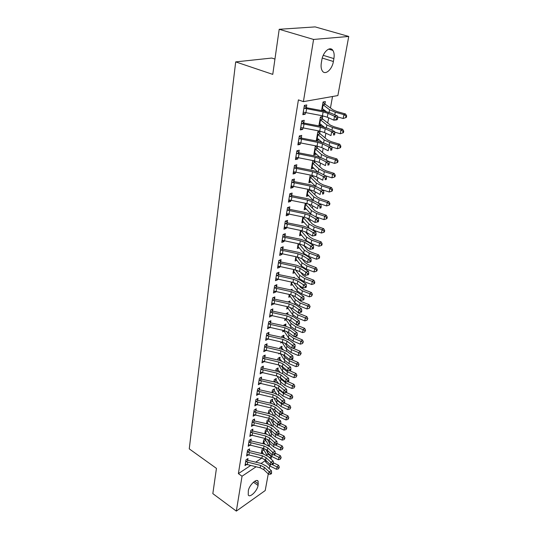 <?xml version="1.0" encoding="UTF-8"?>
<svg xmlns="http://www.w3.org/2000/svg" width="538" height="538" viewBox="0 0 538 538"><rect width="100%" height="100%" fill="white"/><g stroke="black" fill="none" stroke-linecap="round" stroke-linejoin="round"><path stroke-width="0.81" d="M266.794 454.778L267.863 454.072L267.991 453.359M269.296 446.116L269.74 443.675M271.091 436.197L271.522 433.843M272.914 426.123L273.324 423.857M274.763 415.894L275.16 413.722M276.64 405.511L277.016 403.433M278.549 394.966L278.906 392.989M280.486 384.253L280.829 382.377M282.457 373.365L282.773 371.603M284.454 362.309L284.757 360.655M286.492 351.072L286.767 349.532M288.556 339.653L288.812 338.227M290.654 328.046L290.89 326.748M292.786 316.25L293.002 315.073M294.959 304.252L295.147 303.21M297.164 292.06L297.326 291.152M299.404 279.652L299.545 278.886M301.683 267.043L301.798 266.418M302.968 259.955L303.055 259.484M304.004 254.212L304.091 253.734M305.254 247.298L305.416 246.431M307.581 234.434L307.817 233.149M309.949 221.347L310.258 219.632M312.356 208.031L312.746 205.866M314.811 194.48L315.281 191.858M317.299 180.694L317.864 177.594M319.841 166.666L320.493 163.068M322.423 152.375L323.17 148.266M325.053 137.836L325.894 133.189M327.736 123.02L328.671 117.829M330.46 107.936L332.524 96.51M267.863 454.072L271.468 456.5L271.004 459.042M269.74 465.928L269.229 468.692M268.26 473.931L265.207 490.548L236.33 511.1L242.039 476.211L256.041 466.836M274.945 59.072L271.777 58.05L235.691 61.89L189.255 448.867L216.444 468.383L212.833 493.628L236.33 511.1M235.691 61.89L272.759 74.378L279.202 29.287L315.16 26.9L348.745 36.456L337.871 95.569L303.405 101.635L313.587 39.449L348.745 36.456M265.637 438.625L263.701 439.862L263.021 443.695M265.658 438.631L265.389 440.158M249.35 450.44L249.612 448.867L247.554 450.178L246.599 456.002L248.186 454.973M268.825 420.75L269.108 419.156L267.124 420.373L266.532 423.715L266.841 421.98L268.038 424.058M252.625 430.75L252.894 429.122L250.816 430.4L249.827 436.399L251.528 435.343M272.363 400.763L272.658 399.115L270.648 400.299L270.157 403.117M256.001 410.454L256.276 408.779L254.178 410.017L253.156 416.197L254.978 415.107M276.014 380.171L276.31 378.47L274.286 379.613L273.889 381.879M259.477 389.525L259.76 387.797L257.641 388.994L256.586 395.369L258.549 394.246M279.773 358.94L280.083 357.192L278.032 358.288L277.743 359.956M263.062 367.931L263.358 366.149L261.212 367.299L260.13 373.876L262.248 372.726M282.625 335.92L283.667 337.064L283.97 335.235L281.899 336.284L281.717 337.319M282.06 342.269L280.728 342.962L280.91 341.933M265.725 344.495L266.787 345.672L267.07 343.809L264.904 344.912L263.781 351.704L265.967 350.48M287.669 314.333L287.978 312.585L285.826 313.943M286.108 319.774L284.683 320.473L285.012 318.583M270.594 322.639L270.903 320.735L268.711 321.785L267.554 328.799L269.78 327.507M291.946 290.177L292.121 289.202L290.621 289.895M290.298 296.552L288.758 297.252L289.249 294.454M274.541 298.866L274.864 296.902L272.652 297.891L271.455 305.14L273.728 303.768M294.636 272.571L292.975 273.277L293.634 269.504L293.344 271.293L293.788 271.468L294.118 269.605M278.623 274.286L278.96 272.255L276.72 273.183L275.483 280.681L277.722 279.74L277.803 279.222M299.141 247.789L297.326 248.495L298.173 243.68L297.709 246.451L298.166 246.606L298.664 243.781M282.847 248.872L283.196 246.767L280.93 247.628L279.652 255.389L281.912 254.508L282.026 253.842M303.822 222.167L301.831 222.873L302.874 216.949M287.218 222.564L287.581 220.385L285.288 221.179L283.963 229.208L286.25 228.401L286.391 227.567M308.684 195.644L306.492 196.363L307.736 189.255M290.116 193.68L291.771 195.341L292.121 193.068L289.807 193.781L288.435 202.1L290.742 201.367L290.91 200.358M314.831 160.943L314.609 162.187M313.573 168.031L311.314 168.919L312.786 160.546M296.438 167.096L296.828 164.762L294.481 165.388L293.062 174.009L295.396 173.357L295.597 172.16M319.666 133.626L320.083 131.265L317.844 131.77L316.31 140.499L318.543 139.967L318.644 139.416M301.3 137.829L301.704 135.408L299.336 135.939L297.857 144.89L300.224 144.325L300.453 142.926M323.029 102.267L324.932 104.042L325.342 101.574L323.076 101.985L321.569 110.579M323.896 109.752L323.748 110.593L322.719 110.794M306.351 107.466L306.768 104.95L304.367 105.387L302.84 114.675L305.228 114.204L305.497 112.59M303.405 101.635L298.408 99.88L238.381 473.622L250.547 465.552M255.658 462.162L261.697 458.154M303.802 122.785L304.212 120.317L301.825 120.808L300.325 129.92L302.699 129.402L302.955 127.896M322.262 118.959L322.692 116.551L320.433 117.015L318.873 125.899L321.119 125.415L321.247 124.722M298.846 152.597L299.242 150.216L296.889 150.795L295.436 159.584L297.79 158.972L298.005 157.674M316.405 145.993L315.295 146.262L313.788 154.836L316.014 154.258L316.088 153.848M317.44 146.195L317.117 148.031M292.369 179.638L294.091 181.353L294.454 179.04L292.121 179.712L290.728 188.179L293.049 187.486L293.23 186.383M312.262 175.428L312.148 176.094M311.105 181.958L308.879 182.765L310.238 175.032M289.464 209.06L289.834 206.848L287.527 207.601L286.182 215.772L288.476 214.998L288.63 214.084M306.236 209.026L304.138 209.733L305.281 203.23M285.019 235.832L285.369 233.694L283.089 234.514L281.791 242.409L284.064 241.562L284.185 240.816M301.462 235.086L299.558 235.792L300.5 230.432M279.39 260.284L280.742 261.71L281.065 259.619L278.805 260.513L277.554 268.146L279.8 267.231L279.894 266.64M296.868 260.284L295.133 260.991L295.887 256.707L295.51 258.973L295.961 259.141L296.371 256.808M276.566 286.68L276.895 284.683L274.669 285.644L273.452 293.015L275.678 292.04L275.752 291.596M294.138 277.79L294.239 277.225L293.324 277.615M292.45 284.663L290.85 285.362L291.428 282.087M271.401 309.599L272.571 310.87L272.874 308.92L270.668 309.935L269.491 317.07L271.737 315.732M289.787 302.356L290.036 300.991L287.931 301.959M288.186 308.261L286.7 308.953L287.11 306.62L287.487 307.265L287.581 306.721M268.664 334.239L268.973 332.37L266.794 333.439L265.658 340.346L267.857 339.088M285.631 325.84L285.96 324.004L283.882 325.026L283.755 325.725M284.064 331.112L282.685 331.805L282.941 330.352M264.898 356.882L265.2 355.067L263.042 356.196L261.939 362.881L264.097 361.691M280.701 346.983L281.71 348.099L282.006 346.297L279.955 347.373L279.713 348.732M279.659 353.486L278.798 353.943L278.906 353.318M260.311 377.737L261.273 378.833L261.549 377.057L259.41 378.234L258.348 384.71L260.385 383.567M277.877 369.64L278.18 367.911L276.149 369.034L275.799 371.005M257.722 400.07L258.005 398.369L255.893 399.586L254.857 405.86L256.747 404.758M273.297 389.552L274.192 390.568L274.474 388.873L272.457 390.037L272.006 392.579M253.459 419.701L254.319 420.696L254.575 419.028L252.483 420.286L251.481 426.372L253.237 425.302M270.58 410.83L270.87 409.21L268.872 410.413L268.334 413.5M250.977 440.669L251.239 439.069L249.175 440.366L248.2 446.271L249.847 445.229M267.097 430.528L267.373 428.947L265.395 430.192L264.763 433.783M247.749 460.071L248.011 458.517L245.967 459.849L245.019 465.585L246.559 464.57M263.506 448.43L262.019 449.398L261.307 453.46M263.909 448.524L263.707 449.654L267.258 455.699M258.079 485.464C257.325 490.885 249.78 498.242 248.247 494.973L248.307 490.838C249.04 485.343 256.673 477.979 258.146 481.268L258.079 485.464L253.459 482.196M261.118 463.433L265.14 460.743M269.619 457.744L271.468 456.5M279.202 29.287L313.587 39.449M238.381 473.622L242.039 476.211M321.825 60.021C323.029 51.843 330.07 45.784 332.874 50.397C334.132 52.361 334.475 55.098 333.896 58.602L333.385 61.5C332.148 69.563 325.201 75.596 322.349 70.969C321.132 69.072 320.789 66.409 321.32 62.973L321.825 60.021M303.042 113.417L305.228 114.204M321.69 109.866L323.748 110.593M300.547 128.595L302.699 129.402M319.088 124.668L321.119 125.415M298.092 143.498L300.224 144.325M316.539 139.201L318.543 139.967M295.678 158.125L297.79 158.972M314.024 153.478L316.014 154.258M293.311 172.496L295.396 173.357M311.563 167.506L313.526 168.307M290.984 186.605L293.049 187.486M309.142 181.293L311.085 182.106M288.704 200.466L290.742 201.367M306.761 194.843L308.684 195.671M286.458 214.084L288.476 214.998M304.421 208.159L306.135 208.919M284.252 227.466L286.25 228.401M302.114 221.246L303.614 221.925M282.087 240.62L284.064 241.562M299.854 234.117L301.152 234.723M279.955 253.546L281.912 254.508M297.628 246.774L298.751 247.312M277.864 266.256L279.8 267.231M295.443 259.229L296.404 259.693M275.806 278.751L277.722 279.74M293.291 271.468L294.104 271.878M273.802 291.031L290.776 294.777L295.039 296.505L300.608 300.406L301.172 297.319L303.829 296.599L298.247 292.726L291.845 290.157L276.915 286.989L274.656 287.971L274.36 287.662L273.781 291.024L275.678 292.04M291.172 283.519L291.858 283.869M271.925 303.197L273.667 304.131M289.094 295.369L289.652 295.665M270.116 315.167L271.69 316.035M287.124 307.077L292.611 314.589L293.149 311.643L290.116 307.346M268.677 327.144L269.74 327.736M304.737 331.973L305.577 330.271L304.737 331.973L302.544 332.605L295.214 329.612L290.507 326.25L285.335 318.678M267.164 338.873L267.83 339.256M265.57 350.366L265.947 350.588M304.32 108.239L303.977 107.93L303.277 112.166L322.43 115.778L327.306 117.217L333.816 120.156L334.535 116.248L337.42 115.993L330.883 113.088L323.567 110.949L306.741 107.788L304.32 108.239L323.109 111.904L328.005 113.336L334.535 116.248L336.593 117.977L336.304 119.537L337.454 119.429L337.743 117.869L336.593 117.977M304.34 105.569L306.741 107.788M337.454 119.429L336.694 119.887L333.816 120.156L336.304 119.537M337.743 117.869L337.42 115.993M345.726 117.667L346.364 117.392L346.66 115.852L346.021 116.127L345.726 117.667L343.177 118.501L343.91 114.648L335.275 112.207L329.592 109.772L322.645 104.446M322.666 104.466L321.939 108.595L322.457 108.649L323.123 104.876M324.932 104.042L333.123 109.934L336.909 111.548L345.517 113.975L346.66 115.852M343.177 118.501L337.582 116.907M326.203 111.527L322.457 108.649M325.241 104.352L322.955 104.776M346.021 116.127L343.91 114.648L345.517 113.975M301.784 123.612L301.441 123.303L300.755 127.459L319.72 131.09L324.542 132.556L330.978 135.589L331.684 131.756L334.542 131.46L328.093 128.454L320.856 126.275L304.192 123.115L301.784 123.612L320.392 127.284L325.228 128.743L331.684 131.756L333.715 133.464L333.432 134.998L334.575 134.877L334.858 133.343L333.715 133.464M301.811 120.889L304.192 123.115M334.575 134.877L333.432 134.998M334.858 133.343L334.542 131.46M298.254 142.476L317.064 146.114L321.838 147.614L328.187 150.741L328.879 146.975L331.724 146.632L325.349 143.545L318.193 141.319L301.69 138.152L299.289 138.703L317.723 142.388L322.511 143.875L328.879 146.975L330.89 148.67L330.614 150.176L331.751 150.035L332.027 148.528L330.89 148.67M299.289 138.703L298.933 138.374M299.343 135.939L301.69 138.152M331.751 150.035L330.614 150.176M332.027 148.528L331.724 146.632M320.399 117.203L330.345 125.105L334.091 126.766L342.605 129.241L343.735 131.124L343.096 131.42L342.807 132.933L343.446 132.637L343.735 131.124M342.807 132.933L340.285 133.754L341.005 129.967L332.457 127.479L326.848 124.971L320.009 119.429M319.296 123.505L319.828 123.572L320.48 119.866M340.285 133.754L334.649 132.099M324.078 127.022L319.828 123.572M322.598 119.281L320.312 119.759M343.096 131.42L341.005 129.967L342.605 129.241M317.824 131.871L327.629 139.994L331.321 141.709L339.747 144.231L340.863 146.121L340.224 146.43L339.942 147.916L340.581 147.6L340.863 146.121M339.942 147.916L337.44 148.723L338.146 145.004L329.693 142.476L324.152 139.893L317.427 134.137M316.721 138.145L317.252 138.226L317.891 134.587M337.44 148.723L331.785 147.015M321.919 142.234L317.252 138.226M319.996 133.955L317.723 134.473M340.224 146.43L338.146 145.004L339.747 144.231M295.826 157.217L314.454 160.869L319.175 162.389L325.443 165.603L326.122 161.911L328.953 161.528L322.659 158.347L315.577 156.087L299.229 152.92L296.848 153.518L315.1 157.204L319.834 158.723L326.122 161.911L328.119 163.592L327.844 165.072L328.974 164.91L329.249 163.438L328.119 163.592M296.848 153.518L296.492 153.182L295.853 157.21M296.983 150.774L299.229 152.92M328.974 164.91L327.844 165.072M329.249 163.438L328.953 161.528M293.445 171.689L311.892 175.354L316.566 176.901L322.753 180.196L323.425 176.572L326.23 176.148L320.016 172.886L313.008 170.586L296.815 167.419L294.447 168.058L312.531 171.756L317.212 173.297L323.425 176.572L325.403 178.239L325.134 179.692L326.257 179.517L326.526 178.065L325.403 178.239M294.447 168.058L294.098 167.728M294.656 165.341L296.815 167.419M326.257 179.517L325.134 179.692M326.526 178.065L326.23 176.148M315.295 146.275L324.959 154.614L328.604 156.383L336.943 158.945L338.039 160.835L337.407 161.171L337.124 162.631L337.763 162.294L338.039 160.835M337.124 162.631L334.656 163.417L335.342 159.773L326.983 157.19L321.509 154.541L314.885 148.589M314.192 152.523L314.717 152.61L315.349 149.039M334.656 163.417L328.974 161.656M319.754 157.17L314.717 152.61M317.44 148.36L315.181 148.925M337.407 161.171L335.342 159.773L336.943 158.945M312.955 160.58L322.336 168.979L325.941 170.788L334.192 173.391L335.275 175.287L334.636 175.637L334.36 177.069L334.999 176.72L335.275 175.287M334.36 177.069L331.912 177.849L332.592 174.265L324.32 171.649L318.913 168.925L312.39 162.785M311.71 166.652L312.228 166.753L312.847 163.243M331.912 177.849L325.692 175.865M317.588 171.83L312.228 166.753M314.932 162.516L312.686 163.122M334.636 175.637L332.592 174.265L334.192 173.391M291.105 185.899L309.377 189.578L313.997 191.151L320.117 194.527L320.769 190.97L323.56 190.506L317.427 187.163L310.493 184.83L294.447 181.656L292.087 182.342L310.002 186.047L314.636 187.614L320.769 190.97L322.726 192.617L322.464 194.043L323.58 193.855L323.842 192.429L322.726 192.617M292.087 182.342L291.744 182.012M294.091 181.353L294.447 181.656M323.58 193.855L322.464 194.043M323.842 192.429L323.56 190.506M311.273 175.233L319.754 183.081L323.318 184.938L331.482 187.58L332.551 189.477L331.919 189.847L331.65 191.252L332.282 190.882L332.551 189.477M331.65 191.252L329.222 192.019L329.895 188.502L321.704 185.839L316.357 183.054L309.942 176.733M309.962 176.753L309.296 180.533L309.78 180.64L310.386 177.19M329.222 192.019L322.013 189.665M315.423 186.242L309.78 180.64M312.464 176.417L310.231 177.069M331.919 189.847L329.895 188.502L331.482 187.58M288.805 199.86L306.909 203.552L311.482 205.146L317.521 208.596L318.166 205.099L320.944 204.601L314.878 201.185L308.012 198.818L292.121 195.644L289.774 196.37L307.521 200.082L312.107 201.669L318.166 205.099L320.11 206.74L319.848 208.139L320.957 207.937L321.22 206.538L320.11 206.74M289.774 196.37L289.431 196.04M291.771 195.341L292.121 195.644M320.957 207.937L319.848 208.139M321.22 206.538L320.944 204.601M309.585 189.625L317.225 196.942L320.742 198.831L328.826 201.515L329.881 203.418L329.249 203.801L328.987 205.186L329.619 204.796L329.881 203.418M328.987 205.186L326.586 205.94L327.238 202.483L319.135 199.786L313.856 196.935L307.534 190.439M306.875 194.171L307.38 194.292L307.978 190.903M326.586 205.94L318.516 203.236M313.264 200.392L307.38 194.292M310.043 190.089L307.817 190.775M329.249 203.801L327.238 202.483L328.826 201.515M287.5 210.15L287.184 209.84L286.566 213.573L304.481 217.271L309.007 218.892L314.979 222.416L315.611 218.986L318.368 218.448L312.376 214.958L305.584 212.557L289.834 209.383L287.5 210.15L305.08 213.868L309.626 215.476L315.611 218.986L317.534 220.607L317.279 221.979L318.382 221.764L318.637 220.392L317.534 220.607M287.904 207.48L289.834 209.383M318.637 220.392L318.368 218.448M314.979 222.416L317.279 221.979M326.371 218.872L327.003 218.462L327.259 217.11L326.627 217.513L326.371 218.872L323.99 219.612L324.636 216.215L316.613 213.485L311.394 210.573L305.167 203.909M304.521 207.574L305.019 207.708L305.604 204.373M308.308 203.882L314.737 210.553L318.22 212.49L326.216 215.207L327.259 217.11M323.99 219.612L315.093 216.545M311.186 214.339L305.019 207.708M307.306 203.633L305.45 204.245M326.627 217.513L324.636 216.215L326.216 215.207M285.268 223.687L284.932 223.357L284.346 227.043L302.094 230.755L306.579 232.396L312.477 235.987L313.096 232.618L315.833 232.053L309.915 228.489L303.197 226.054L287.588 222.88L285.268 223.687L302.686 227.406L307.185 229.04L313.096 232.618L314.999 234.225L314.75 235.577L315.846 235.348L316.095 233.996L314.999 234.225M285.725 221.031L287.588 222.88M316.095 233.996L315.833 232.053M312.477 235.987L314.75 235.577M323.795 232.315L324.427 231.891L324.683 230.56L324.051 230.984L323.795 232.315L321.442 233.041L322.074 229.706L314.131 226.942L308.973 223.969L302.84 217.15M302.201 220.755L302.692 220.889L303.271 217.614M306.842 217.91L312.296 223.936L315.732 225.906L323.654 228.657L324.683 230.56M321.442 233.041L311.509 229.444M309.343 228.159L302.692 220.889M304.004 217.177L303.116 217.486M324.051 230.984L322.074 229.706L323.654 228.657M282.141 240.284L299.753 244.01L304.192 245.664L310.016 249.323L310.628 246.014L313.351 245.415L307.501 241.784L300.843 239.316L285.375 236.148L283.069 236.989L300.332 240.715L304.784 242.369L310.628 246.014L312.517 247.608L312.269 248.933L313.358 248.691L313.607 247.366L312.517 247.608M283.58 234.339L285.375 236.148M313.607 247.366L313.351 245.415M310.016 249.323L312.269 248.933M300.527 230.439L299.948 233.707L300.412 233.855L300.829 230.499M305.194 231.696L309.888 237.083L313.291 239.094L321.132 241.878L322.148 243.781L321.522 244.218L321.273 245.53L321.899 245.093L322.148 243.781M321.273 245.53L318.933 246.243L311.092 243.438L306.008 240.399L300.412 233.855M318.933 246.243L319.559 242.968L311.697 240.163L306.593 237.144L300.977 230.634M321.522 244.218L319.559 242.968L321.132 241.878M279.995 253.297L297.453 257.029L301.845 258.704L307.601 262.43L308.2 259.175L310.91 258.543L305.127 254.851L298.536 252.356L283.21 249.188L280.917 250.062L298.025 253.795L302.423 255.463L308.2 259.175L310.076 260.755L309.834 262.06L310.917 261.804L311.159 260.506L310.076 260.755M281.468 247.426L283.21 249.188M311.159 260.506L310.91 258.543M307.601 262.43L309.834 262.06M303.593 245.321L307.528 250.009L310.89 252.053L318.651 254.864L319.659 256.774L319.034 257.225L318.785 258.516L319.411 258.058L319.659 256.774M318.785 258.516L316.472 259.215L308.704 256.377L303.681 253.29L298.166 246.606M316.472 259.215L317.084 255.994L309.296 253.163L304.259 250.089L299.088 243.869M319.034 257.225L317.084 255.994L318.651 254.864M277.89 266.088L295.187 269.827L299.538 271.522L305.228 275.308L305.819 272.107L308.509 271.448L302.793 267.689L296.27 265.167L281.071 261.999L278.792 262.914L295.752 266.646L300.11 268.334L305.819 272.107L307.675 273.681L307.44 274.958L308.509 274.689L308.751 273.412L307.675 273.681M308.751 273.412L308.509 271.448M305.228 275.308L307.44 274.958M302.08 258.859L305.207 262.719L308.53 264.79L316.216 267.635L317.212 269.545L316.586 270.015L316.344 271.28L316.969 270.809L317.212 269.545M316.344 271.28L314.051 271.966L306.364 269.101L301.394 265.96L295.961 259.141M314.051 271.966L314.649 268.798L306.942 265.94L301.959 262.813L297.285 256.996M316.586 270.015L314.649 268.798L316.216 267.635M276.707 275.55L276.404 275.241L275.839 278.664L292.961 282.41L297.272 284.118L302.901 287.964L303.479 284.817L306.149 284.131L300.5 280.318L294.037 277.769L278.973 274.602L276.707 275.55L293.513 279.283L297.83 280.991L303.479 284.817L305.315 286.377L305.086 287.635L306.149 287.359L306.384 286.102L305.315 286.377M277.346 272.927L278.973 274.602M306.384 286.102L306.149 284.131M302.901 287.964L305.086 287.635M300.574 272.208L302.928 275.214L306.209 277.319L313.822 280.19L314.804 282.1L314.185 282.584L313.943 283.829L314.569 283.344L314.804 282.1M313.943 283.829L311.67 284.508L304.057 281.609L299.141 278.422L293.788 271.468M311.67 284.508L312.262 281.394L304.629 278.502L299.7 275.328L295.483 269.888M314.185 282.584L312.262 281.394L313.822 280.19M275.328 285.355L276.915 286.989M274.656 287.971L291.32 291.704L295.597 293.432L301.172 297.319L303.002 298.866L302.766 300.096L303.829 299.807L304.064 298.577L303.002 298.866M304.064 298.577L303.829 296.599M300.608 300.406L302.766 300.096M291.192 283.412L291.657 283.593L291.899 282.188M299.034 285.322L300.681 287.5L303.93 289.639L311.468 292.537L312.444 294.447L311.818 294.938L311.589 296.169L312.444 294.447M311.589 296.169L309.33 296.835L301.791 293.909L296.929 290.681L291.657 283.593M309.33 296.835L309.915 293.768L302.356 290.856L297.48 287.635L293.681 282.578M311.818 294.938L309.915 293.768L311.468 292.537M272.645 300.184L272.322 299.861L271.798 303.19L288.624 306.942L292.847 308.684L298.355 312.639L298.913 309.599L301.549 308.859L296.028 304.932L289.693 302.336L274.884 299.175L272.645 300.184L289.162 303.923L293.392 305.658L298.913 309.599L300.722 311.139L300.493 312.349L301.549 312.053L301.778 310.836L300.722 311.139M273.351 297.581L274.884 299.175M301.778 310.836L301.549 308.859M298.355 312.639L300.493 312.349M289.276 294.461L289.121 295.342L289.552 295.523L289.726 294.555M297.453 298.2L298.469 299.585L301.69 301.751L309.155 304.676L310.117 306.586L309.269 308.301L310.117 306.586M309.269 308.301L307.03 308.953L299.565 306.008L294.757 302.733L289.552 295.523M307.03 308.953L307.601 305.94L300.117 303.002L295.295 299.733L291.892 295.059M309.498 307.097L307.601 305.94L309.155 304.676M269.807 315.147L286.512 318.906L290.695 320.668L296.135 324.67L296.687 321.684L299.31 320.91L293.849 316.936L287.574 314.313L272.894 311.159L270.661 312.201L287.036 315.934L291.226 317.689L296.687 321.684L298.476 323.204L298.254 324.401L299.303 324.091L299.525 322.894L298.476 323.204M299.525 322.894L299.31 320.91M296.135 324.67L298.254 324.401M288.563 301.67L289.061 302.201M295.86 310.85L299.478 313.667L306.875 316.62L307.83 318.53L306.983 320.231L307.83 318.53M306.983 320.231L304.77 320.877L297.373 317.904L292.611 314.589M304.77 320.877L305.328 317.918L297.918 314.952L293.149 311.643M307.211 319.047L305.328 317.918L306.875 316.62M267.87 326.909L284.427 330.675L288.57 332.45L293.956 336.499L294.494 333.56L297.104 332.766L291.704 328.738L285.483 326.102L270.93 322.948L268.711 324.017L284.945 327.75L289.101 329.518L294.494 333.56L296.277 335.073L296.055 336.25L297.097 335.927L297.319 334.75L296.277 335.073M269.477 321.421L270.93 322.948M297.319 334.75L297.104 332.766M293.956 336.499L296.055 336.25M286.552 313.271L287.507 314.3M294.246 323.277L297.312 325.389L304.636 328.362L305.577 330.271M302.544 332.605L303.096 329.693L295.752 326.7L291.031 323.351L288.355 319.438M304.965 330.803L303.096 329.693L304.636 328.362M265.96 338.483L282.383 342.249L286.485 344.038L291.811 348.14L292.342 345.248L294.932 344.428L289.592 340.352L283.432 337.696L269 334.549L266.794 335.638L282.887 339.377L287.003 341.159L292.342 345.248L294.104 346.748L293.889 347.904L294.925 347.575L295.14 346.418L294.104 346.748M267.588 333.049L269 334.549M295.14 346.418L294.932 344.428M291.811 348.14L293.889 347.904M284.575 324.683L286.008 326.216M294.212 336.472L302.437 339.922L303.365 341.825L302.531 343.52L303.365 341.825M302.531 343.52L300.352 344.145L293.089 341.126L288.435 337.729L283.667 330.507M300.352 344.145L300.897 341.274L293.62 338.267L288.953 334.878L286.606 331.347M302.753 342.37L300.897 341.274L302.437 339.922M264.904 347.077L264.615 346.775L264.104 349.875L280.365 353.641L284.434 355.443L289.7 359.586L290.224 356.741L292.8 355.9L287.514 351.785L281.414 349.101L267.097 345.954L264.904 347.077L280.87 350.81L284.945 352.605L290.224 356.741L291.973 358.227L291.764 359.371L292.793 359.028L293.002 357.891L291.973 358.227M293.002 357.891L292.8 355.9M289.7 359.586L291.764 359.371M292.578 348.052L300.265 351.287L301.186 353.197L300.359 354.878L301.186 353.197M300.359 354.878L298.2 355.497L291.004 352.457L286.398 349.021L281.993 342.168M298.2 355.497L298.731 352.672L291.522 349.646L286.902 346.216L284.871 343.076M283.667 337.064L284.73 338.019M283.929 337.366L283.331 337.669M300.574 353.748L298.731 352.672L300.265 351.287M262.241 361.079L278.388 364.851L282.416 366.66L287.628 370.85L288.139 368.053L290.702 367.185L285.476 363.022L279.43 360.325L265.227 357.185L263.048 358.335L278.879 362.061L282.921 363.87L289.874 369.525L289.666 370.648L290.688 370.299L290.903 369.182L289.874 369.525M263.896 355.752L265.227 357.185M290.903 369.182L290.702 367.185M287.628 370.85L289.666 370.648M291.018 359.445L298.133 362.478L299.041 364.381L298.22 366.062L299.041 364.381M298.22 366.062L296.082 366.667L288.946 363.607L284.394 360.137L280.318 353.627M296.082 366.667L296.606 363.89L289.457 360.837L284.891 357.373L283.156 354.629M281.71 348.099L283.136 349.559M281.973 348.402L280.87 348.98M298.435 364.952L296.606 363.89L298.133 362.478M260.419 372.108L276.438 375.88L280.433 377.703L285.584 381.933L286.088 379.176L288.637 378.295L283.465 374.092L277.474 371.375L263.391 368.241L261.219 369.411L276.922 373.137L280.923 374.959L287.81 380.642L287.608 381.745L288.624 381.388L288.832 380.292L287.81 380.642M261.219 369.411L260.917 369.088L260.446 372.108M262.087 366.829L263.391 368.241M288.832 380.292L288.637 378.295M285.584 381.933L287.608 381.745M278.812 357.871L281.488 360.904M289.498 370.662L296.034 373.486L296.929 375.396L296.115 377.064L296.929 375.396M296.115 377.064L293.99 377.656L286.929 374.582L282.416 371.079L278.65 364.912M293.99 377.656L294.508 374.925L287.426 371.859L282.907 368.362L281.468 366.015M280.049 359.263L278.469 360.117M296.324 375.968L294.508 374.925L296.034 373.486M259.417 380.312L259.141 380.01L258.657 382.962L274.514 386.735L278.476 388.57L283.573 392.841L284.071 390.131L286.606 389.223L281.488 384.979L275.55 382.242L261.582 379.115L259.417 380.312L274.992 384.038L278.96 385.867L285.779 391.583L285.577 392.666L286.593 392.303L286.794 391.22L285.779 391.583M286.794 391.22L286.606 389.223M283.573 392.841L285.577 392.666M276.942 368.591L279.847 372.074M287.87 381.657L293.963 384.327L294.858 386.23L294.044 387.891L294.858 386.23M294.044 387.891L291.939 388.483L284.938 385.39L280.473 381.852L277.003 376.022M291.939 388.483L292.45 385.793L285.429 382.706L280.957 379.176L279.8 377.246M278.153 369.962L276.129 371.072M294.252 386.815L292.45 385.793L293.963 384.327M256.875 393.648L272.625 397.421L276.545 399.27L281.596 403.574L282.087 400.904L284.602 399.983L279.538 395.699L273.654 392.948L259.8 389.828L257.648 391.045L273.096 394.764L277.03 396.607L283.782 402.35L283.58 403.419L284.589 403.043L284.784 401.98L283.782 402.35M258.556 388.476L259.8 389.828M284.784 401.98L284.602 399.983M281.596 403.574L283.58 403.419M275.106 379.149L278.227 383.076M274.467 382.007L273.983 381.314M286.196 392.444L291.932 395L292.813 396.903L292.006 398.557L292.813 396.903M292.006 398.557L289.915 399.135L282.975 396.022L278.556 392.458L275.369 386.963M289.915 399.135L290.419 396.486L283.465 393.379L279.034 389.821L278.159 388.322M276.283 380.494L274.232 381.65M292.208 397.495L290.419 396.486L291.932 395M255.906 401.61L255.631 401.308L255.16 404.173L270.762 407.945L274.656 409.801L279.646 414.146L280.13 411.516L282.632 410.568L277.621 406.251L271.791 403.487L258.045 400.373L255.906 401.61L271.226 405.329L275.126 407.185L281.811 412.949L281.616 413.998L282.618 413.621L282.813 412.572L281.811 412.949M256.834 399.041L258.045 400.373M282.813 412.572L282.632 410.568M279.646 414.146L281.616 413.998M253.432 414.529L268.933 418.302L272.786 420.171L277.729 424.549L278.207 421.96L280.695 420.998L275.732 416.647L269.948 413.863L256.317 410.75L254.192 412.014L269.39 415.726L273.25 417.589L279.874 423.386L279.679 424.421L280.675 424.031L280.87 422.996L279.874 423.386M254.192 412.014L253.896 411.691L253.452 414.536M255.133 409.452L256.317 410.75M280.87 422.996L280.695 420.998M277.729 424.549L279.679 424.421M251.75 424.731L267.13 428.504L270.95 430.38L275.846 434.791L276.317 432.243L278.785 431.261L273.876 426.876L268.146 424.085L254.615 420.978L252.497 422.256L267.581 425.968L271.408 427.845L277.964 433.655L277.776 434.677L278.765 434.28L278.953 433.265L277.964 433.655M278.953 433.265L278.785 431.261M275.846 434.791L277.776 434.677M250.836 432.35L250.567 432.048L250.116 434.785L265.355 438.551L269.141 440.434L273.983 444.879L274.447 442.37L276.902 441.368L272.04 436.957L266.364 434.146L252.934 431.046L250.836 432.35L265.792 436.056L269.592 437.939L276.088 443.769L275.9 444.778L276.882 444.375L277.07 443.373L276.088 443.769M251.811 429.795L252.934 431.046M277.07 443.373L276.902 441.368M273.983 444.879L275.9 444.778M248.462 444.677L263.6 448.45L267.359 450.34L272.154 454.812L272.611 452.344L275.053 451.328L270.237 446.883L264.609 444.058L251.286 440.965L249.195 442.283L264.037 445.989L267.803 447.878L274.239 453.736L274.057 454.724L275.032 454.314L275.214 453.326L274.239 453.736M250.183 439.734L251.286 440.965M275.214 453.326L275.053 451.328M280.406 459.19L281.186 457.576L280.406 459.19L278.415 459.721L271.831 456.527L272.147 454.805L274.057 454.724M246.855 454.428L261.878 458.201L265.604 460.098L270.352 464.597L270.802 462.162L273.23 461.133L268.462 456.654L262.88 453.83L249.659 450.743L247.574 452.075L262.309 455.773L266.041 457.67L272.416 463.548L272.235 464.523L273.203 464.106L273.385 463.131L272.416 463.548M248.583 449.526L249.659 450.743M273.385 463.131L273.23 461.133M278.576 468.773L279.35 467.166L278.576 468.773L276.599 469.297L270.069 466.09L270.345 464.59L272.235 464.523M245.274 464.038L260.184 467.804L263.876 469.708L268.576 474.234L269.02 471.839L271.434 470.79L266.714 466.291L261.172 463.447L248.058 460.367L245.987 461.718L260.6 465.417L264.299 467.32L270.621 473.211L270.446 474.173L271.408 473.749L271.589 472.794L270.621 473.211M247.003 459.176L248.058 460.367M271.589 472.794L271.434 470.79M268.576 474.234L270.446 474.173M272.847 392.767L272.161 391.711M284.528 403.07L289.928 405.504L290.796 407.4L289.995 409.048L290.796 407.4M289.995 409.048L287.924 409.62L281.044 406.499L276.673 402.901L273.748 397.737M287.924 409.62L288.422 407.017L281.529 403.897L277.137 400.306L276.552 399.27M274.192 390.568L276.613 393.917M274.441 390.864L272.403 392.047M290.197 408.006L288.422 407.017L289.928 405.504M271.515 399.795L275.012 404.589M271.233 403.365L270.358 401.953M282.652 413.426L287.958 415.847L288.819 417.744L288.018 419.384L288.819 417.744M288.018 419.384L285.967 419.949L279.148 416.809L274.817 413.184L272.141 408.355M285.967 419.949L286.451 417.38L279.619 414.247L274.972 410.077M272.631 401.086L270.601 402.29M288.22 418.362L286.451 417.38L287.958 415.847M269.753 409.882L271.858 412.249L273.432 415.107M269.625 413.789L268.59 412.041M280.755 423.601L286.014 426.035L286.862 427.932L286.075 429.566L286.862 427.932M286.075 429.566L284.037 430.118L277.278 426.964L272.988 423.312L270.553 418.813M284.037 430.118L284.515 427.589L277.938 424.536M277.46 424.307L273.391 420.709M270.843 411.153L268.825 412.377M286.27 428.557L284.515 427.589L286.014 426.035M268.018 419.822L270.089 422.175L271.865 425.477M278.886 433.621L284.098 436.069L284.945 437.966L284.158 439.593L284.945 437.966M284.158 439.593L282.134 440.131L275.436 436.97L271.186 433.285L268.98 429.122M282.134 440.131L282.605 437.643L276.465 434.751M274.972 433.998L271.865 431.207M269.087 421.072L267.077 422.317M284.346 438.591L282.605 437.643L284.098 436.069M266.31 429.613L268.348 431.96L270.311 435.693M264.783 433.789L265.12 431.772L266.465 434.173M277.05 443.5L282.215 445.955L283.049 447.845L282.268 449.465L283.049 447.845M282.268 449.465L280.264 450.003L273.62 446.822L269.41 443.117L267.426 439.284M280.264 450.003L280.728 447.549L275.012 444.825M272.336 443.366L270.56 441.738M267.352 430.844L265.355 432.108M282.457 448.484L280.728 447.549L282.215 445.955M264.629 439.27L266.626 441.597L268.778 445.767M264.898 444.132L263.425 441.422M275.207 453.211L280.359 455.693L281.186 457.576M278.415 459.721L278.879 457.3L273.58 454.745M271.831 456.527L267.662 452.801L265.886 449.297M265.644 440.474L263.654 441.752M280.594 458.221L278.879 457.3L280.359 455.693M262.968 448.779L263.728 449.674M263.358 453.944L261.75 450.931M273.358 462.767L278.529 465.283L279.35 467.166M276.599 469.297L277.05 466.917L272.161 464.523M270.069 466.09L265.94 462.344L264.366 459.176M263.963 449.97L261.986 451.268M278.758 467.825L277.05 466.917L278.529 465.283M333.896 58.602L323.237 55.34M333.385 61.5L322.269 58.064M258.368 483.837L254.709 481.261M323.109 111.904L322.43 115.778M328.005 113.336L327.306 117.217M306.559 108.797L305.914 112.671M334.791 114.823L335.275 112.207M329.115 112.395L329.592 109.772M320.392 127.284L319.72 131.09M325.228 128.743L324.542 132.556M303.997 124.184L303.365 127.983M298.953 138.394L298.281 142.476M317.723 142.388L317.064 146.114M322.511 143.875L321.838 147.614M301.488 139.275L300.863 143.007M319.323 123.498L320.036 119.449M331.946 130.25L332.457 127.479M326.344 127.741L326.848 124.971M316.748 138.145L317.447 134.157M329.155 145.388L329.693 142.476M323.627 142.805L324.152 139.893M315.1 157.204L314.454 160.869M319.834 158.723L319.175 162.389M299.02 154.097L298.408 157.762M294.118 167.748L293.472 171.683M312.531 171.756L311.892 175.354M317.212 173.297L316.566 176.901M296.599 168.65L296.001 172.247M314.219 152.523L314.905 148.609M326.418 160.25L326.983 157.19M320.957 157.6L321.509 154.541M311.737 166.652L312.41 162.806M323.728 174.837L324.32 171.649M318.335 172.12L318.913 168.925M291.764 182.032L291.125 185.899M310.002 186.047L309.377 189.578M314.636 187.614L313.997 191.151M294.219 182.94L293.634 186.471M321.092 189.161L321.704 185.839M315.759 186.377L316.357 183.054M289.451 196.061L288.825 199.854M307.521 200.082L306.909 203.552M312.107 201.669L311.482 205.146M291.885 196.969L291.307 200.439M306.902 194.171L307.554 190.459M318.503 203.23L319.135 199.786M313.237 200.365L313.856 196.935M305.08 213.868L304.481 217.271M309.626 215.476L309.007 218.892M289.585 210.755L289.02 214.164M304.542 207.574L305.187 203.929M315.988 216.868L316.613 213.485M310.782 213.942L311.394 210.573M302.686 227.406L302.094 230.755M307.185 229.04L306.579 232.396M287.332 224.299L286.774 227.648M302.228 220.755L302.86 217.17M313.519 230.271L314.131 226.942M308.375 227.285L308.973 223.969M282.759 236.68L282.168 240.284M300.332 240.715L299.753 244.01M304.784 242.369L304.192 245.664M285.12 237.608L284.568 240.903M311.092 243.438L311.697 240.163M306.008 240.399L306.593 237.144M280.607 249.76L280.022 253.297M298.025 253.795L297.453 257.029M302.423 255.463L301.845 258.704M282.941 250.688L282.403 253.923M308.704 256.377L309.296 253.163M303.681 253.29L304.259 250.089M278.489 262.611L277.911 266.088M295.752 266.646L295.187 269.827M300.11 268.334L299.538 271.522M280.802 263.546L280.271 266.727M306.364 269.101L306.942 265.94M301.394 265.96L301.959 262.813M293.513 279.283L292.961 282.41M297.83 280.991L297.272 284.118M278.697 276.182L278.18 279.309M304.057 281.609L304.629 278.502M299.141 278.422L299.7 275.328M291.32 291.704L290.776 294.777M295.597 293.432L295.039 296.505M276.633 288.61L276.122 291.683M291.213 283.418L291.448 282.087M301.791 293.909L302.356 290.856M296.929 290.681L297.48 287.635M289.162 303.923L288.624 306.942M293.392 305.658L292.847 308.684M274.595 300.829L274.091 303.849M299.565 306.008L300.117 303.002M294.757 302.733L295.295 299.733M270.365 311.892L269.827 315.147M287.036 315.934L286.512 318.906M291.226 317.689L290.695 320.668M272.598 312.847L272.1 315.819M297.373 317.904L297.918 314.952M268.415 323.708L267.89 326.916M284.945 327.75L284.427 330.675M289.101 329.518L288.57 332.45M270.627 324.663L270.143 327.588M295.214 329.612L295.752 326.7M290.507 326.25L291.031 323.351M266.505 335.335L265.98 338.489M282.887 339.377L282.383 342.249M287.003 341.159L286.485 344.038M268.691 336.297L268.213 339.169M293.089 341.126L293.62 338.267M288.435 337.729L288.953 334.878M280.87 350.81L280.365 353.641M284.945 352.605L284.434 355.443M266.787 347.736L266.317 350.568M291.004 352.457L291.522 349.646M286.398 349.021L286.902 346.216M262.766 358.032L262.262 361.079M278.879 362.061L278.388 364.851M282.921 363.87L282.416 366.66M264.918 358.994L264.454 361.778M288.946 363.607L289.457 360.837M284.394 360.137L284.891 357.373M276.922 373.137L276.438 375.88M280.923 374.959L280.433 377.703M263.069 370.07L262.618 372.814M286.929 374.582L287.426 371.859M282.416 371.079L282.907 368.362M274.992 384.038L274.514 386.735M278.96 385.867L278.476 388.57M261.26 380.978L260.809 383.675M284.938 385.39L285.429 382.706M280.473 381.852L280.957 379.176M257.372 390.743L256.895 393.655M273.096 394.764L272.625 397.421M277.03 396.607L276.545 399.27M259.471 391.711L259.027 394.367M273.909 381.879L274.003 381.334M282.975 396.022L283.465 393.379M278.556 392.458L279.034 389.821M271.226 405.329L270.762 407.945M275.126 407.185L274.656 409.801M257.709 402.283L257.278 404.899M269.39 415.726L268.933 418.302M273.25 417.589L272.786 420.171M255.98 412.686L255.55 415.262M252.228 421.96L251.771 424.738M267.581 425.968L267.13 428.504M271.408 427.845L270.95 430.38M254.272 422.935L253.849 425.471M265.792 436.056L265.355 438.551M269.592 437.939L269.141 440.434M252.591 433.023L252.181 435.524M248.926 441.987L248.482 444.684M264.037 445.989L263.6 448.45M267.803 447.878L267.359 450.34M250.937 442.962L250.533 445.43M247.312 451.779L246.875 454.435M262.309 455.773L261.878 458.201M266.041 457.67L265.604 460.098M249.309 452.761L248.906 455.182M245.725 461.429L245.294 464.045M260.6 465.417L260.184 467.804M264.299 467.32L263.876 469.708M247.702 462.404L247.305 464.792M272.026 392.585L272.174 391.731M281.044 406.499L281.529 403.897M276.673 402.901L277.137 400.306M272.443 392.679L272.531 392.215M270.177 403.123L270.379 401.973M279.148 416.809L279.619 414.247M274.817 413.184L275.274 410.629M270.594 403.218L270.728 402.458M268.354 413.5L268.603 412.061M277.278 426.964L277.722 424.536M272.988 423.312L273.439 420.79M268.765 413.594L268.946 412.545M275.436 436.97L275.833 434.785M271.186 433.285L271.603 430.972M266.962 423.816L267.198 422.485M273.62 446.822L273.976 444.872M269.41 443.117L269.787 441.032M265.194 433.877L265.476 432.276M263.042 443.702L263.438 441.442M267.662 452.801L267.998 450.938M263.445 443.796L263.775 441.927M261.327 453.467L261.771 450.952M265.94 462.344L266.236 460.696M261.724 453.561L262.1 451.436M332.874 50.397L328.624 49.126M258.146 481.268L257.124 480.548"/></g></svg>
